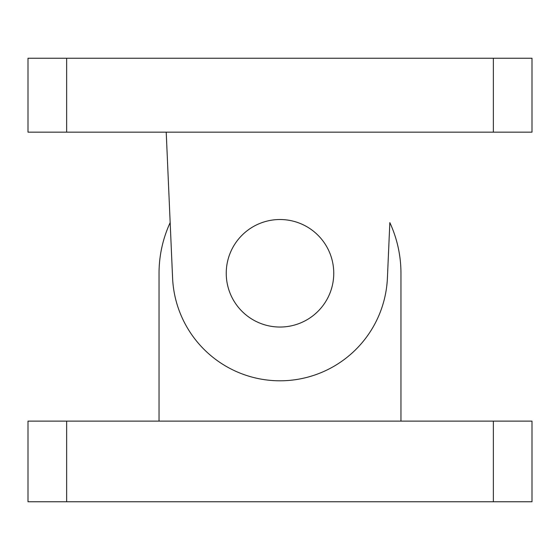 <?xml version="1.0" encoding="UTF-8"?>
<svg xmlns="http://www.w3.org/2000/svg" width="560" height="560" viewBox="0 0 560 560"><rect width="100%" height="100%" fill="white"/><g stroke="black" fill="none" stroke-linecap="round" stroke-linejoin="round"><path stroke-width="0.84" d="M166.215 132.16L172.585 277.97A107.52 107.52 0 0 0 280 380.8A107.52 107.52 0 0 0 387.415 277.97L389.837 222.607A120.96 120.96 0 0 1 400.96 273.28L400.96 421.12M159.04 421.12L159.04 273.28A120.96 120.96 0 0 1 170.163 222.607M66.64 501.76L532 501.76L532 421.12L28 421.12L28 501.76L66.64 501.76L66.64 421.12M226.24 273.28A53.76 53.76 0 0 1 306.88 226.723A53.76 53.76 0 0 1 306.88 319.837A53.76 53.76 0 0 1 226.24 273.28M66.64 132.16L66.64 58.24L28 58.24L28 132.16L532 132.16L532 58.24L493.36 58.24L493.36 132.16M66.64 58.24L493.36 58.24M493.36 501.76L493.36 421.12"/></g></svg>
